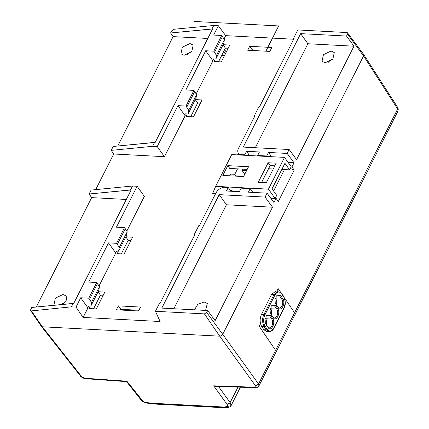 <?xml version="1.0" encoding="UTF-8"?>
<svg xmlns="http://www.w3.org/2000/svg" width="429" height="429" viewBox="0 0 429 429"><rect width="100%" height="100%" fill="white"/><g stroke="black" fill="none" stroke-linecap="round" stroke-linejoin="round"><path stroke-width="0.64" d="M279.713 296.031L278.067 294.954L279.713 296.031L276.287 295.849L279.713 296.031L280.625 295.49L276.238 295.849L275.708 303.888L278.18 307.614C281.145 312.526 286.03 302.906 282.743 298.595L280.625 295.49L276.238 295.849L275.708 303.888L278.18 307.614C281.145 312.526 286.03 302.906 282.743 298.595L280.625 295.49L279.713 296.031L281.832 299.142L279.713 296.031M275.579 303.603L277.863 306.982L279.51 308.065L281.944 306.172C283.017 303.485 282.979 301.142 281.832 299.142L275.155 298.788L281.832 299.142L282.743 298.595L281.832 299.142C282.979 301.142 283.017 303.485 281.944 306.172L279.51 308.065L277.863 306.982L278.18 307.614L275.579 303.603M269.637 315.953L267.991 314.87L269.637 315.953L266.211 315.771L269.637 315.953L270.549 315.406L266.162 315.765L265.631 323.809L268.104 327.536C271.069 332.443 275.954 322.822 272.662 318.516L270.549 315.406L266.162 315.765L265.631 323.809L268.104 327.536C271.069 332.443 275.954 322.822 272.662 318.516L270.549 315.406L269.637 315.953L271.755 319.058L269.637 315.953M274.678 305.99L273.032 304.912L274.678 305.99L271.251 305.813L274.678 305.99L275.59 305.448L271.203 305.807L270.672 313.851L273.139 317.573C276.11 322.485 280.995 312.864 277.702 308.558L275.59 305.448L271.203 305.807L270.672 313.851L273.139 317.573C276.11 322.485 280.995 312.864 277.702 308.558L275.59 305.448L274.678 305.99L276.791 309.1L274.678 305.99M270.855 310.194L270.066 309.041L270.855 310.194L271.273 313.883L272.034 315.004L271.68 315.851L272.034 315.004L271.273 313.883L270.855 310.194M276.909 316.13C277.981 313.443 277.944 311.1 276.791 309.1L270.114 308.746L276.791 309.1L277.702 308.558L276.791 309.1C277.944 311.1 277.981 313.443 276.909 316.13L274.469 318.023L276.909 316.13M272.823 316.94L274.469 318.023L272.823 316.94L273.139 317.573L270.71 313.835L272.823 316.94M265.674 323.798L267.787 326.903L269.433 327.981L271.868 326.088C272.941 323.402 272.903 321.058 271.755 319.058L265.074 318.704L271.755 319.058L272.662 318.516L271.755 319.058C272.903 321.058 272.941 323.402 271.868 326.088L269.433 327.981L267.787 326.903L268.104 327.536L265.674 323.798M363.685 54.51L363.572 55.926L222.726 334.32L206.692 312.489L207.684 310.532L161.813 308.102L219.214 194.648L265.079 197.077L267.063 193.157L273.938 202.509L276.051 198.332L275.225 198.289L276.051 198.332L278.341 201.453L294.214 170.082L291.918 166.967L294.031 162.789L287.162 153.437L289.141 149.512L243.275 147.088L300.67 33.634L307.893 43.753L255.293 147.721L307.893 43.753L353.989 46.193L307.893 43.753L300.67 33.634L346.541 36.057L300.67 33.634L243.275 147.088L289.141 149.512L296.589 159.647L353.989 46.193L346.541 36.057L347.533 34.1A1.893 1.223 144.5 0 0 347.544 32.904L363.583 54.349L363.572 55.926L222.726 334.32L221.439 335.676L222.726 334.32A2.504 1.619 144.5 0 1 219.723 336.175A2.504 1.619 144.5 0 0 222.731 334.32L206.692 312.489L204.418 313.889L155.432 311.298L159.658 302.954L155.432 311.298L160.119 321.514L83.119 317.439L76.013 307.094L80.732 297.769L87.95 307.893L83.119 317.439L160.119 321.514L155.432 311.298L204.418 313.889L206.692 312.489L207.684 310.532L215.127 320.667L272.528 207.212L265.079 197.077L267.063 193.157L273.938 202.509L276.051 198.332L278.341 201.453L294.214 170.082L290.315 168.463L294.214 170.082L291.918 166.967L291.093 166.924L291.918 166.967L294.031 162.789L287.162 153.437L289.141 149.512L296.589 159.647L353.989 46.193L346.541 36.057L347.533 34.1A1.893 1.223 144.5 0 0 347.544 32.904A1.893 1.223 144.5 0 0 346.761 32.534A1.893 1.223 144.5 0 1 347.544 32.904L363.583 54.349L363.572 55.926L363.685 54.51L363.572 55.926L222.731 334.32L363.572 55.926L222.731 334.32L221.439 335.676L219.723 336.175L42.332 326.78L41.275 326.26L42.337 326.78L31.424 310.896L71.38 306.848L73.118 303.405L73.724 303.437L131.129 189.972L130.523 189.94L132.507 186.02L137.141 186.266L116.436 227.193L124.501 227.617L116.436 227.193L137.141 186.266L144.358 196.391L126.78 231.145L144.358 196.391L137.141 186.266L132.507 186.02L91.12 190.079L89.135 193.999L91.645 197.624L36.299 307.014L91.645 197.624L126.33 199.458L91.645 197.624L89.135 193.999L130.523 189.94L132.507 186.02L91.12 190.079L89.135 193.999L131.129 189.972L73.724 303.437L31.73 307.464L30.738 309.422L31.73 307.464L73.118 303.405L71.38 306.848L76.013 307.094L83.119 317.439L87.95 307.893L89.763 307.99L88.32 305.963L90.841 306.097L91.484 302.397L88.792 298.198L96.729 282.513L88.664 282.084L108.505 242.878L116.565 243.302L124.501 227.617L127.193 231.821L126.544 235.521L118.613 251.201L119.257 247.501L116.565 243.302L124.501 227.617L125.279 228.711L117.342 244.391L116.565 243.302L108.505 242.878L88.664 282.084L96.729 282.513L99.421 286.711L98.772 290.412L90.841 306.097L91.484 302.397L88.792 298.198L96.729 282.513L97.506 283.601L89.57 299.286L97.506 283.601L99.421 286.711L91.484 302.397L99.421 286.711L98.772 290.412L90.841 306.097L88.32 305.963L89.763 307.99L89.468 308.574L89.763 307.99L87.95 307.893L80.732 297.769L88.792 298.198L80.732 297.769L76.013 307.094L71.38 306.848L31.424 310.896L30.652 310.612L30.743 309.422L30.652 310.612L41.275 326.26L30.652 310.617L31.424 310.896L42.337 326.78L219.723 336.175L42.332 326.78L81.623 376.63A2.504 1.609 -38.2 0 1 80.62 376.179L80.62 376.179A2.504 1.609 -38.2 0 0 81.623 376.63L84.69 378.201L81.623 376.63A2.504 1.609 -38.2 0 1 80.62 376.179L41.409 326.437M42.235 326.775L41.232 326.196M278.292 291.2L274.013 294.514L263.937 314.43C262.044 318.377 262.124 322.479 264.184 326.732L266.296 329.842L269.203 331.735C272.63 331.402 273.718 328.464 273.825 328.292L283.901 308.376C285.821 304.992 285.735 300.986 283.644 296.364L281.526 293.259A0.751 0.499 -34.2 0 1 281.521 293.726C279.279 291.076 277.091 291.506 274.962 295.023L264.881 314.94C263.154 319.042 263.224 322.79 265.095 326.19L267.208 329.3C269.45 331.949 271.637 331.515 273.766 327.997L283.842 308.081C285.569 303.979 285.5 300.23 283.633 296.83L281.521 293.726C279.279 291.076 277.091 291.506 274.962 295.023L274.013 294.514L263.937 314.43C262.044 318.377 262.124 322.479 264.184 326.732L266.296 329.842L269.203 331.735C272.63 331.402 273.718 328.464 273.825 328.292L283.901 308.376C285.821 304.992 285.735 300.986 283.644 296.364L281.526 293.259A0.751 0.499 -34.2 0 1 281.521 293.726L283.633 296.83A0.751 0.499 -34.2 0 0 283.644 296.369A0.751 0.499 -34.2 0 1 283.633 296.83C285.5 300.23 285.569 303.979 283.842 308.081A0.751 0.359 26.8 0 1 283.901 308.376A0.751 0.359 26.8 0 0 283.842 308.081L273.766 327.997C271.637 331.515 269.45 331.949 267.208 329.3A0.751 0.499 145.8 0 1 266.296 329.842L263.878 329.713L266.774 331.606L269.203 331.735L266.774 331.606L263.878 329.713L266.296 329.842A0.751 0.499 145.8 0 0 267.208 329.3L265.095 326.19L264.184 326.732L261.765 326.603L263.878 329.713L261.765 326.603L264.184 326.732L265.095 326.19C263.224 322.79 263.154 319.042 264.881 314.94A0.751 0.359 -153.2 0 0 263.937 314.43L261.534 314.301C259.609 318.779 259.69 322.881 261.765 326.603C259.69 322.881 259.609 318.779 261.534 314.301L263.937 314.43A0.751 0.359 -153.2 0 1 264.881 314.94L274.962 295.023L274.013 294.514L278.292 291.2L275.885 291.071L271.611 294.385L261.534 314.301L271.611 294.385L274.013 294.514L271.611 294.385L275.885 291.071L278.298 291.2M363.647 54.44L397.721 107.481A2.504 1.625 147.3 0 1 397.656 108.982L258.531 383.982L222.731 334.32L258.531 383.982L255.523 385.837L254.665 387.199L255.545 387.703L215.664 386.352L213.685 385.81L254.665 387.199L255.545 387.703L215.664 386.352L213.685 385.81L254.665 387.199L255.545 387.703L215.664 386.352L213.685 385.81L254.665 387.199L255.523 385.837L254.665 387.199M217.841 407.416L216.983 406.912L156.505 403.71L144.879 402.37L148.933 403.062L144.879 402.37L143.275 401.619L126.904 381.215L141.656 399.925L140.653 399.479L141.656 399.925L126.904 381.215L126.587 381.633L126.904 381.215L126.587 381.633L85.478 378.7C85.403 379.284 80.228 376.678 80.62 376.179C80.228 376.678 85.403 379.284 85.478 378.7C85.403 379.284 80.228 376.678 80.62 376.179M222.731 334.32L258.531 383.982L258.918 385.902L398.026 110.982L397.656 108.982A2.504 1.625 147.3 0 0 397.721 107.481A2.504 1.625 147.3 0 1 397.656 108.982L398.026 110.982L397.656 108.982L258.531 383.982L258.918 385.902C257.931 387.307 256.81 387.907 255.545 387.703C256.81 387.907 257.931 387.307 258.918 385.902C257.931 387.307 256.81 387.907 255.545 387.703M231.183 405.443L230.48 403.104L231.188 405.432M230.368 402.938L230.132 402.606L227.123 404.45L227.965 406.349L231.081 405.625L230.276 402.804L227.123 404.45L213.685 385.81L227.123 404.45L227.965 406.349L224.222 407.046L216.983 406.912L156.505 403.71L157.336 404.209L156.505 403.71L148.933 403.062L149.608 403.55L148.933 403.062L224.222 407.046L225.236 407.55L224.222 407.046L227.965 406.349L224.222 407.046L216.983 406.912L217.814 407.416L216.983 406.912M221.793 55.277L224.582 55.421M244.761 174.217L242.117 170.511L246.514 170.742L242.117 170.511L242.809 169.144L242.117 170.511L244.761 174.217M294.031 162.789L288.165 162.478L294.031 162.789M273.616 191.012L284.454 169.589L273.616 191.012M235.714 175.869L243.71 176.292L235.714 175.869M287.162 153.437L268.5 152.445L270.56 155.33L268.5 152.445L266.715 155.974L268.5 152.445L287.162 153.437M259.432 151.968L246.53 151.281L248.584 154.167L246.53 151.281L244.744 154.815L246.53 151.281L259.432 151.968L257.647 155.496L266.715 155.974L267.058 156.456L266.715 155.974L257.647 155.496L257.99 155.979L257.647 155.496L259.432 151.968M239.339 191.688L226.437 191.002L228.223 187.473L226.437 191.002L239.339 191.688L241.119 188.159L250.193 188.637L248.407 192.165L267.063 193.157L248.407 192.165L250.193 188.637L252.247 191.522L251.828 192.348L252.247 191.522L250.193 188.637L241.119 188.159L239.339 191.688M224.994 187.307L228.223 187.473L230.276 190.358L229.858 191.184L230.276 190.358L228.223 187.473L224.994 187.307C221.144 187.457 218.141 189.312 215.975 192.868L199.437 225.547L198.836 225.515L199.437 225.547L215.975 192.868C218.141 189.312 221.144 187.457 224.994 187.307M194.369 234.336L198.836 225.515L194.369 234.336L194.675 234.969L194.369 234.336L194.975 234.368L160.258 302.987L159.658 302.954L160.258 302.987L194.975 234.368L194.369 234.336M226.432 204.772L219.214 194.648L265.079 197.077L272.528 207.212L226.432 204.772L219.214 194.648L161.813 308.102L207.684 310.532L215.127 320.667L272.528 207.212L226.432 204.772L173.831 308.741L226.432 204.772M194.46 309.829L197.796 304.327L204.161 301.968L207.309 303.485L205.609 310.419L207.309 303.485L204.161 301.968L197.796 304.327L194.46 309.829M297.78 29.944L346.761 32.54L297.78 29.944L293.554 38.288L294.16 38.32L259.448 106.939L258.843 106.907L254.376 115.728L254.982 115.76L238.449 148.439A7.518 4.858 -35.5 0 0 238.374 153.126A7.518 4.858 -35.5 0 0 241.522 154.644L244.744 154.815L245.088 155.293L244.744 154.815L241.522 154.644A7.518 4.858 -35.5 0 1 238.374 153.126A7.518 4.858 -35.5 0 1 238.449 148.439L254.982 115.76L254.376 115.728L254.681 116.356L254.376 115.728L258.843 106.907L259.448 106.939L294.16 38.32L293.554 38.288L293.86 38.916L293.554 38.288L297.78 29.944M325.171 62.784L322.023 61.272L323.439 54.639L331.118 51.024L334.266 52.542L332.85 59.17L325.171 62.784L322.023 61.272L323.439 54.639L331.118 51.024L334.266 52.542L332.85 59.17L325.171 62.784M269.911 156.606L270.56 155.33L269.911 156.606M247.935 155.443L248.584 154.167L247.935 155.443M225.686 35.639L293.693 39.237L225.686 35.639L223.981 39.018L225.686 35.639L218.356 25.74L213.642 35.06L221.702 35.489L213.771 51.174L205.706 50.745L185.87 89.956L193.929 90.385L185.998 106.07L177.933 105.641L157.228 146.568L152.59 146.321L111.202 150.375L113.712 154L164.446 156.687L157.228 146.568L152.59 146.321L154.574 142.401L155.18 142.433L212.586 28.968L170.592 32.99L173.102 36.621L117.755 146.01L173.102 36.621L207.786 38.454L173.102 36.621L170.592 32.99L171.584 31.033L173.906 29.263L213.722 25.493L218.356 25.74L213.642 35.06L221.702 35.489L213.771 51.174L205.706 50.745L185.87 89.956L193.929 90.385L185.998 106.07L177.933 105.641L157.228 146.568L164.446 156.687L113.712 154L95.688 189.629L113.712 154L111.202 150.375L113.186 146.455L155.18 142.433L212.586 28.968L211.98 28.936L213.722 25.493L218.356 25.74L225.686 35.639M229.826 45.056L223.085 44.702L229.826 45.056L221.294 61.915L229.826 45.056M214.441 61.556L221.294 61.915L214.441 61.556L214.736 60.966L212.923 60.87L196.209 93.908L212.923 60.87L205.706 50.745L212.923 60.87L214.736 60.966L213.293 58.939L215.814 59.073L216.463 55.373L213.771 51.174L214.548 52.263L222.479 36.578L221.702 35.489L224.394 39.688L223.75 43.388L215.814 59.073L216.463 55.373L214.548 52.263L222.479 36.578L224.394 39.688L216.463 55.373L224.394 39.688L223.75 43.388L215.814 59.073L213.293 58.939L214.736 60.966L214.441 61.556M202.054 99.952L195.313 99.592L202.054 99.952L193.522 116.811L202.054 99.952M186.669 116.447L193.522 116.811L186.669 116.447L186.964 115.857L185.151 115.766L164.446 156.687L185.151 115.766L177.933 105.641L185.151 115.766L186.964 115.857L185.521 113.835L188.041 113.969L188.69 110.269L185.998 106.07L186.776 107.159L194.707 91.474L193.929 90.385L196.621 94.584L195.978 98.284L188.041 113.969L188.69 110.269L186.776 107.159L194.707 91.474L196.621 94.584L188.69 110.269L196.621 94.584L195.978 98.284L188.041 113.969L185.521 113.835L186.964 115.857L186.669 116.447M125.885 236.829L132.62 237.183L124.094 254.043L117.24 253.684L117.535 253.094L116.093 251.072L118.613 251.201L119.257 247.501L117.342 244.391L125.279 228.711L127.193 231.821L119.257 247.501L127.193 231.821L126.544 235.521L118.613 251.201L116.093 251.072L117.535 253.094L115.723 252.997L99.008 286.041L115.723 252.997L108.505 242.878L115.723 252.997L117.535 253.094L117.24 253.684L124.094 254.043L132.62 237.183L125.885 236.829M98.112 291.725L104.848 292.079L96.321 308.939L89.468 308.574L96.321 308.939L104.848 292.079L98.112 291.725M138.546 310.977L116.377 309.802L118.356 305.877L140.53 307.051L138.546 310.977L116.377 309.802L118.356 305.877L120.801 309.304L138.905 310.264L120.801 309.304L120.442 310.017L120.801 309.304L118.356 305.877L140.53 307.051L138.546 310.977M271.852 47.485L249.678 46.311L247.699 50.231L269.868 51.405L271.852 47.485L249.678 46.311L252.123 49.737L251.764 50.445L252.123 49.737L253.131 49.791L253.673 50.547L253.131 49.791L252.123 49.737L249.678 46.311L247.699 50.231L269.868 51.405L271.852 47.485M100.44 295.141L103.223 295.291L100.44 295.141L93.533 308.794L100.44 295.141L98.064 291.817L100.44 295.141M200.429 103.158L197.64 103.014L190.733 116.661L197.64 103.014L195.27 99.684L197.64 103.014L200.429 103.158M225.413 48.118L218.506 61.771L225.413 48.118L228.201 48.268L225.413 48.118L223.042 44.793L225.413 48.118M128.212 240.251L130.995 240.396L128.212 240.251L121.305 253.898L128.212 240.251L125.836 236.921L128.212 240.251M206.118 309.856A7.518 4.858 -35.5 0 0 204.933 310.387A7.518 4.858 -35.5 0 1 206.118 309.856M333.076 58.907A7.518 4.858 -35.5 0 0 328.432 62.221A7.518 4.858 -35.5 0 1 333.076 58.907M223.643 51.619L225.316 53.968L223.643 51.619M224.608 49.71L226.281 52.059L224.608 49.71M54.403 305.239L53.963 304.746L55.379 298.112L63.058 294.498L66.205 296.015L66.382 300.144L62.784 304.418L66.382 300.144L66.205 296.015L63.058 294.498L55.379 298.112L53.963 304.746L54.403 305.239M184.068 55.314L180.92 53.797L182.336 47.169L190.015 43.554L193.163 45.066L191.747 51.7L184.068 55.314L180.92 53.797L182.336 47.169L190.015 43.554L193.163 45.066L191.747 51.7L184.068 55.314M65.015 302.386A7.518 4.858 -35.5 0 0 61.481 304.547A7.518 4.858 -35.5 0 1 65.015 302.386M191.972 51.437A7.518 4.858 -35.5 0 0 187.328 54.751A7.518 4.858 -35.5 0 1 191.972 51.437M270.817 198.257L275.123 198.488L276.71 195.351L272.05 188.808L284.942 163.32L289.607 169.863L291.194 166.725L284.529 157.384L231.719 154.585L215.648 186.347L212.623 193.527L215.556 193.683M268.538 168.747L273.273 168.999M281.842 169.45L289.607 169.863M234.711 174.458L237.537 168.865M227.778 165.653L222.817 175.45L243.581 176.55L248.536 166.747L227.778 165.653L229.772 168.452L247.211 169.375M275.123 198.488L268.463 189.141L284.529 157.384M230.169 190.562L232.11 190.664L231.799 191.286M232.588 191.329L232.11 190.664M252.145 191.725L251.952 192.353M252.745 192.396L252.268 191.731M268.463 189.141L215.648 186.347M239.436 154.617L237.768 154.531L237.58 154.896M250.343 155.571L250.064 155.18L248.123 155.078M249.876 155.55L250.064 155.18M270.501 156.639L270.093 156.242M270.034 156.617L270.222 156.247M235.912 176.147L234.577 174.271L230.545 174.061L229.654 175.815M233.687 176.029L234.577 174.271M261.561 182.534L270.152 165.556L274.887 165.809M268.152 162.757L258.231 182.363L266.296 182.786L276.212 163.181L268.152 162.757L270.152 165.556M171.584 31.033L173.906 29.263L213.722 25.493L211.98 28.936L170.592 32.99L171.584 31.033M113.186 146.455L111.202 150.375L152.59 146.321L154.574 142.401L113.186 146.455M219.723 336.175L204.418 313.889L219.723 336.175L221.439 335.676L219.723 336.175L255.523 385.837L219.723 336.175L255.523 385.837L258.531 383.982L255.523 385.837M143.275 401.619L144.879 402.37L142.846 401.71L143.275 401.619L142.846 401.71L140.653 399.479L141.656 399.925M126.904 381.215L84.69 378.201L85.478 378.7L84.69 378.201L126.904 381.215L84.69 378.201L81.623 376.63M280.561 292.16L278.148 288.615L276.877 291.125M293.64 315.519A5.014 2.413 -153.2 0 0 294.954 314.714A5.014 2.413 -153.2 0 0 294.567 312.746L284.411 297.812M260.489 323.52L259.143 326.174L275.568 350.311L258.531 383.982L258.918 385.902L398.026 110.982L294.954 314.714M258.934 385.918L275.949 352.279A5.014 2.413 -153.2 0 0 275.815 350.729A5.014 2.413 -153.2 0 0 275.568 350.311M276.399 304.831A5.014 2.971 -87 0 0 275.756 298.82L275.284 298.16M265.208 318.077L265.674 318.736A5.014 2.971 -87 0 1 266.323 324.753M271.509 314.232A5.014 2.971 -87 0 0 270.715 308.778L270.243 308.119M221.991 54.885L224.78 55.03M265.894 51.169L278.657 25.933L193.946 21.45M265.669 323.793L265.985 324.426L265.669 323.793M270.71 313.835L271.026 314.468L270.71 313.835M363.572 55.926L397.656 108.982L363.572 55.926L347.533 34.1L363.572 55.926L397.656 108.982L294.567 312.746M218.484 386.449L230.132 402.606L237.972 387.108L230.132 402.606L218.484 386.449L230.132 402.606L227.123 404.45L227.965 406.349L231.081 405.625L227.965 406.349M144.879 402.37L145.066 402.751L144.879 402.37L145.066 402.751L149.608 403.55L148.933 403.062M241.865 155.121L241.522 154.644L241.865 155.121M227.123 404.45L213.685 385.81M84.69 378.201L85.478 378.7L126.587 381.633L85.478 378.7M149.608 403.55L157.341 404.209L145.066 402.751L157.341 404.209L156.505 403.71M157.336 404.215L225.236 407.55C226.228 407.427 229.542 407.974 231.081 405.625C229.542 407.974 226.228 407.427 225.236 407.55L157.336 404.215L217.814 407.416L225.236 407.55L224.222 407.046M275.756 298.82L275.155 298.788M270.715 308.778L270.114 308.746M265.674 318.736L265.074 318.704M237.972 387.108L230.132 402.606M265.374 323.273L265.631 323.809L265.374 323.273M270.409 313.309L270.672 313.851L270.409 313.309M397.721 107.481L398.348 109.277M140.648 399.479L126.582 381.633L140.648 399.479L142.846 401.71L140.653 399.479L126.582 381.633M231.21 405.384L240.417 387.189M239.72 155.008L238.374 153.126L239.72 155.008M231.081 405.625C229.542 407.974 226.228 407.427 225.236 407.55"/></g></svg>
